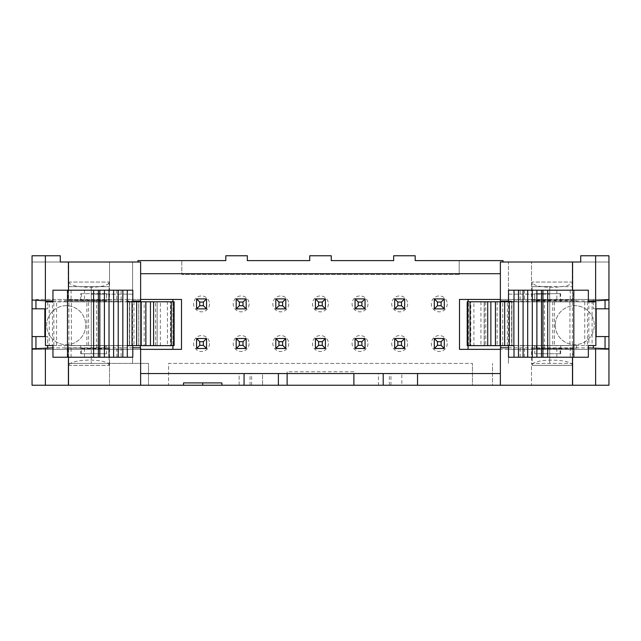 <?xml version="1.0" encoding="UTF-8"?>
<svg xmlns="http://www.w3.org/2000/svg" width="641" height="641" viewBox="0 0 641 641"><rect width="100%" height="100%" fill="white"/><g stroke="black" fill="none" stroke-linecap="round" stroke-linejoin="round"><path stroke-width="0.48" stroke-dasharray="3.21 2.4" d="M132.783 347.799L52.955 347.855M140.627 347.799L140.627 385.241M132.591 294.139L91.254 294.139L132.591 294.139L132.591 262.001L132.591 349.361L91.254 349.361L91.254 286.647L91.254 363.399L68.162 363.399L68.162 385.241L109.507 385.241L109.507 363.399L68.162 363.399L68.162 385.241L32.05 385.241L32.05 255.759L60.286 255.759L60.286 262.001L32.05 262.001L109.507 262.001L109.507 300.004L68.162 300.004L105.14 300.413L105.14 301.871L80.662 301.871L80.662 293.674L106.59 293.674L106.59 301.871L105.14 301.871M91.254 294.139L91.254 363.399L148.504 363.399L148.504 385.241L148.504 363.399L109.507 363.399L109.507 385.241L492.496 385.241L492.496 363.399L492.496 385.241L531.493 385.241L531.493 363.399L572.838 363.399L572.838 385.241L608.95 385.241L608.95 255.759L580.714 255.759L580.714 262.001L608.95 262.001L572.838 262.001L572.838 300.004L536.172 300.413L536.172 301.871L572.758 301.871L536.172 301.871M132.591 349.361L132.591 363.399L132.591 349.361L91.254 349.361M572.742 282.056L532.198 282.056L572.742 282.056M32.05 308.802L44.846 308.802L44.846 336.565L32.05 336.565M45.455 336.565L47.65 336.565L47.65 345.547M44.846 336.565L47.65 336.565L47.65 349.361L32.05 349.361L32.05 348.808L32.05 349.361L140.627 349.361L32.05 349.361M35.952 300.236L35.952 299.443L127.239 299.443L127.239 349.361L140.315 349.361L140.315 299.443L172.918 299.443L172.918 349.361L140.315 349.361L140.315 347.799M127.239 299.443L140.315 299.443L140.315 300.998M595.858 336.565L608.95 336.565M500.685 300.998L500.685 347.799M500.685 345.635L500.685 301.783M605.048 348.568L605.048 349.361L608.95 349.361L608.95 348.808L608.95 349.361L500.373 349.361L500.373 373.543L378.454 373.543L378.454 385.241L401.859 385.241L401.859 373.543L401.859 385.241L378.454 385.241L378.454 373.543L262.546 373.543L262.546 385.241L262.546 373.543L239.141 373.543L262.546 373.543L239.141 373.543L239.141 385.241L262.546 385.241L239.141 385.241L239.141 373.543L140.627 373.543M206.538 308.874L206.538 298.89L196.555 298.89L196.555 308.874L206.538 308.874L196.555 308.874L206.538 308.874L206.538 298.89L206.538 308.874L203.381 305.717L203.381 302.055L206.538 298.89L196.555 298.89L196.555 308.874L196.555 298.89L199.712 302.055L199.712 305.717L203.381 305.717M236.176 348.504L246.168 348.504L236.176 348.504L236.176 338.52L236.176 348.504L246.168 348.504L246.168 338.52L246.168 348.504L243.003 345.347L243.003 341.677L246.168 338.52L236.176 338.52L246.168 338.52L236.176 338.52L236.176 348.504L239.341 345.347L243.003 345.347M146.028 345.547L146.028 301.871L129.45 301.871L129.442 345.547L129.402 301.871L129.394 345.547L173.767 345.547L144.177 345.547L144.177 301.871L52.466 301.871L52.466 345.547L45.455 345.547M480.926 301.783L480.926 345.635L473.915 345.635L473.915 301.783L484.179 301.783L484.179 345.635L511.622 345.635L511.622 301.783L514.01 301.783M480.926 345.635L484.179 345.635M172.918 301.783L172.918 345.635M140.315 301.783L140.315 345.635M144.177 345.547L88.562 345.547L88.562 301.871M472.449 385.241L168.551 385.241L168.551 363.399L472.449 363.399L168.551 363.399L168.551 385.241L472.449 385.241L472.449 363.399L472.449 385.241M121.149 357.229L71.079 357.229L121.149 357.229L121.149 345.635L71.079 345.635L121.149 345.635M71.079 357.229L71.079 345.635M593.35 347.919L593.35 345.547M81.375 353.736L81.375 348.608L109.507 348.792L106.558 348.696L106.558 353.736L80.662 353.736L106.558 353.736M68.162 348.792L68.162 363.399M109.507 348.792L109.507 363.399M404.663 338.52L404.663 348.504L404.663 338.52L394.68 338.52L397.837 341.677L397.837 345.347L401.506 345.347L401.506 341.677L404.663 338.52L394.68 338.52L404.663 338.52L404.663 348.504L401.506 345.347M569.921 301.871L569.921 345.547L497.136 345.547L497.136 301.871L595.858 301.871M584.744 301.871L584.744 345.547L588.847 345.547L588.847 301.871M121.149 290.189L71.079 290.189L121.149 290.189L121.149 301.783L71.079 301.783L121.149 301.783M116.846 290.189L116.846 301.783M383.214 385.241L383.214 373.543M495.285 301.871L495.285 345.547L511.863 345.547L511.871 301.871L511.911 345.547L511.919 301.871L467.545 301.871L497.136 301.871M532.198 301.871L532.198 282.056C532.006 289.019 570.706 289.019 572.605 282.056M572.838 363.399L572.838 385.241L531.493 385.241L531.493 363.399L572.838 363.399L572.838 348.792L531.493 348.792L531.493 363.399M172.918 349.361L181.499 349.361L181.499 299.443L172.918 299.443M52.466 345.547L88.562 345.547M513.762 349.361L459.501 349.361L459.501 299.443L513.762 299.443L513.762 349.361L605.048 349.361M64.701 345.547L105.244 345.547L64.685 345.547L64.701 348.103L105.244 348.095L64.685 348.095M109.098 345.547L68.555 345.547L109.098 345.547M52.955 345.547L129.402 345.547M68.571 365.362L109.114 365.362L68.571 365.362M508.529 347.799L588.358 347.863M221.906 382.901L183.526 382.901M434.302 348.504L444.285 348.504L434.302 348.504L434.302 338.52L434.302 348.504L444.285 348.504L444.285 338.52L434.302 338.52L437.466 341.677L437.466 345.347L441.128 345.347L441.128 341.677L444.285 338.52L434.302 338.52L434.302 348.504L437.466 345.347M160.386 345.635L160.386 301.783L167.397 301.783L167.397 345.635L157.133 345.635L157.133 301.783L157.133 345.635M160.386 301.783L157.133 301.783M401.506 341.677L397.837 341.677M459.188 274.476L459.188 260.599L459.188 274.476L181.812 274.476L181.812 260.599L181.812 274.476L459.188 274.476M555.282 325.179A19.502 19.502 0 0 0 590.617 336.565A19.502 19.502 0 0 0 574.785 305.677A19.502 19.502 0 0 0 568.799 343.736A19.502 19.502 0 0 0 594.287 325.179A19.502 19.502 0 0 0 574.785 305.677A19.502 19.502 0 0 0 555.282 325.179M534.722 301.871L534.722 293.674L560.651 293.674L534.778 293.674L534.778 300.116L531.493 300.004L531.493 262.001L531.493 286.647L549.746 286.647L549.746 294.139L508.409 294.139L508.409 262.001L572.838 262.001L572.838 286.647L549.746 286.647L549.746 363.399L549.746 294.139L508.409 294.139L508.409 262.001L500.373 262.001L500.373 273.699L140.627 273.699L140.627 262.001L109.507 262.001L109.507 286.647L68.162 286.647L68.162 300.004M275.806 308.874L285.79 308.874L285.79 298.89L275.806 298.89L275.806 308.874L275.806 298.89L275.806 308.874L285.79 308.874L282.633 305.717L282.633 302.055L285.79 298.89L275.806 298.89L285.79 298.89L285.79 308.874L275.806 308.874L278.963 305.717L282.633 305.717M514.01 345.635L511.622 345.635M473.915 345.635L467.209 345.635M45.455 308.802L47.65 308.802L47.65 300.877M47.65 301.871L47.65 308.802L44.846 308.802M520.163 290.189L570.234 290.189L520.163 290.189L520.163 301.783L570.234 301.783L520.163 301.783M570.234 290.189L570.234 301.783M508.409 349.361L508.409 363.399L508.409 349.361L549.746 349.361L508.409 349.361L508.409 294.139M50.383 336.565A19.502 19.502 0 0 1 66.215 305.677A19.502 19.502 0 0 1 72.201 343.736A19.502 19.502 0 0 1 46.713 325.179A19.502 19.502 0 0 1 66.215 305.677A19.502 19.502 0 0 1 72.201 343.736A19.502 19.502 0 0 1 50.383 336.565M52.955 300.941L132.783 300.998M315.428 338.52L315.428 348.504L325.412 348.504L325.412 338.52L315.428 338.52L315.428 348.504L325.412 348.504L315.428 348.504L315.428 338.52L325.412 338.52L315.428 338.52L318.585 341.677L318.585 345.347L322.255 345.347L322.255 341.677L325.412 338.52L325.412 348.504L322.255 345.347M560.146 353.736L560.146 348.616L536.172 348.384L536.172 345.547L560.651 345.547L560.651 353.736L534.722 353.736L560.651 353.736M503.025 262.001L503.025 260.599L415.192 260.599L415.192 255.759L393.662 255.759L393.662 260.599L331.261 260.599L331.261 255.759L309.739 255.759L309.739 260.599L247.338 260.599L247.338 255.759L225.808 255.759L225.808 260.599L137.975 260.599L137.975 262.001M129.394 301.871L138.632 301.871L138.624 345.547L138.632 301.871L52.955 301.871M315.428 348.504L318.585 345.347M508.529 300.998L588.358 300.941M531.493 300.004L572.838 300.004M534.778 300.116L536.172 300.413M536.084 300.717L576.612 300.701L536.084 300.717L536.068 301.871L576.628 301.871L536.068 301.871M500.373 300.998L500.373 273.699M608.95 299.443L608.95 299.996L608.95 299.443L500.373 299.443L608.95 299.443L605.048 299.443L605.048 300.236M605.048 299.443L593.35 299.443L593.35 300.877M593.35 301.871L593.35 308.802L593.35 299.443L513.762 299.443M595.858 308.802L593.35 308.802L596.154 308.802L596.154 336.565M35.952 348.568L35.952 349.361M394.68 338.52L394.68 348.504L394.68 338.52L394.68 348.504L404.663 348.504M596.154 308.802L608.95 308.802M81.375 348.608L105.14 348.384L105.14 345.547M80.662 345.547L80.662 353.736M434.302 338.52L444.285 338.52L444.285 348.504L441.128 345.347M84.484 357.229L84.484 345.635M355.058 298.89L355.058 308.874L355.058 298.89L355.058 308.874L365.041 308.874L355.058 308.874L365.041 308.874L365.041 298.89L365.041 308.874L361.877 305.717L361.877 302.055L365.041 298.89L355.058 298.89L365.041 298.89L355.058 298.89L358.215 302.055L358.215 305.717L361.877 305.717M441.128 341.677L437.466 341.677M508.529 345.635L588.358 345.547M588.358 357.229L508.529 357.229M484.195 301.871L484.195 345.547L497.136 345.547M146.028 301.871L170.514 301.871L170.514 345.547M167.397 301.783L174.104 301.783M167.397 345.635L174.104 345.635M401.859 373.543L378.454 373.543L401.859 373.543M588.847 345.547L592.1 345.547L592.1 301.871M116.846 357.229L116.846 345.635M244.061 385.241L244.061 373.543M285.79 348.504L285.79 338.52L275.806 338.52L275.806 348.504L285.79 348.504L285.79 338.52L285.79 348.504L275.806 348.504L275.806 338.52L285.79 338.52L275.806 338.52L275.806 348.504L285.79 348.504L282.633 345.347L282.633 341.677L278.963 341.677L278.963 345.347L282.633 345.347M353.888 385.241L353.888 373.543M203.381 302.055L199.712 302.055M106.59 345.547L106.59 353.736M105.14 348.384L106.558 348.696M508.529 290.189L588.358 290.189M560.146 348.616L572.838 348.792M531.493 348.792L534.778 348.688L534.778 353.736M84.484 290.189L84.484 301.783M71.079 290.189L71.079 301.783M80.662 293.674L106.59 293.674M106.558 293.674L106.558 300.108L105.14 300.413M556.829 290.189L556.829 301.783M196.555 338.52L206.538 338.52L206.538 348.504L196.555 348.504L196.555 338.52L196.555 348.504L206.538 348.504L206.538 338.52L196.555 338.52L199.712 341.677L199.712 345.347L203.381 345.347L203.381 341.677L206.538 338.52L196.555 338.52L196.555 348.504L206.538 348.504L206.538 338.52M434.302 298.89L434.302 308.874L434.302 298.89L444.285 298.89L444.285 308.874L434.302 308.874L444.285 308.874L444.285 298.89L434.302 298.89L434.302 308.874L444.285 308.874L444.285 298.89L434.302 298.89L437.466 302.055L437.466 305.717L441.128 305.717L441.128 302.055L444.285 298.89M394.68 298.89L394.68 308.874L394.68 298.89L404.663 298.89L404.663 308.874L394.68 308.874L404.663 308.874L404.663 298.89L394.68 298.89L394.68 308.874L404.663 308.874L404.663 298.89L394.68 298.89L397.837 302.055L397.837 305.717L401.506 305.717L401.506 302.055L404.663 298.89M355.058 338.52L355.058 348.504L355.058 338.52L365.041 338.52L365.041 348.504L355.058 348.504L365.041 348.504L365.041 338.52L355.058 338.52L355.058 348.504L365.041 348.504L365.041 338.52L355.058 338.52L358.215 341.677L358.215 345.347L361.877 345.347L361.877 341.677L365.041 338.52M196.555 298.89L206.538 298.89M315.428 298.89L315.428 308.874L315.428 298.89L325.412 298.89L325.412 308.874L315.428 308.874L325.412 308.874L325.412 298.89L315.428 298.89L315.428 308.874L325.412 308.874L325.412 298.89L315.428 298.89L318.585 302.055L318.585 305.717L322.255 305.717L322.255 302.055L325.412 298.89M236.176 298.89L236.176 308.874L246.168 308.874L236.176 308.874L236.176 298.89L246.168 298.89L246.168 308.874L246.168 298.89L236.176 298.89L236.176 308.874L246.168 308.874L243.003 305.717L243.003 302.055L246.168 298.89L236.176 298.89L239.341 302.055L239.341 305.717L243.003 305.717M353.888 371.756L287.112 371.756L287.112 385.241M287.112 371.756L287.112 373.543M322.255 341.677L318.585 341.677M275.806 348.504L278.963 345.347M132.783 357.229L52.955 357.229M468.082 345.635L468.082 301.783M536.084 348.087L576.628 348.095L536.068 348.095L536.068 345.547L576.628 345.547L536.084 345.547M572.605 365.362C570.706 358.391 532.006 358.391 532.206 365.362L572.758 365.362L532.198 365.362L532.198 345.547L560.651 345.547M394.68 348.504L397.837 345.347M278.378 373.543L278.378 385.241M52.466 301.871L49.213 301.871L49.213 345.547M35.952 299.443L140.627 299.443L140.627 273.699M96.607 299.443L96.607 349.361L127.239 349.361M68.162 286.647L68.162 262.001L68.162 286.647L109.507 286.647M127.303 301.783L156.965 301.783M156.965 345.635L127.303 345.635M129.69 301.783L129.69 345.635M282.633 302.055L278.963 302.055L278.963 305.717M275.806 298.89L278.963 302.055M106.59 301.871L80.662 301.871M68.571 282.056L109.114 282.056L68.571 282.056M47.65 347.919L47.65 349.361L96.607 349.361M361.877 302.055L358.215 302.055M570.234 357.229L520.163 357.229L570.234 357.229L570.234 345.635L520.163 345.635L570.234 345.635M520.163 357.229L520.163 345.635M105.228 300.717L64.701 300.701L105.228 300.717L105.244 301.871L64.685 301.871L105.244 301.871M500.373 385.241L500.373 373.543M500.373 347.799L500.373 349.361M417.531 373.543L417.531 385.241M468.082 299.443L468.082 349.361M246.168 348.504L246.168 338.52M365.041 308.874L365.041 298.89M105.244 348.095L105.244 345.547M459.188 273.779L181.812 273.779L459.188 273.779M444.285 348.504L444.285 338.52M243.003 341.677L239.341 341.677L239.341 345.347M52.955 290.189L132.783 290.189M157.117 345.547L157.117 301.871L144.177 301.871M109.106 365.362C109.307 358.391 70.606 358.391 68.707 365.362M157.117 301.871L170.514 301.871M49.213 301.871L45.455 301.871M531.493 286.647L572.838 286.647M140.627 300.998L140.627 299.443M32.05 299.996L32.05 299.443L32.05 299.996M106.558 300.108L109.507 300.004M236.176 338.52L239.341 341.677M282.633 341.677L285.79 338.52M275.806 338.52L278.963 341.677M285.79 308.874L285.79 298.89M536.172 348.384L534.778 348.688M532.198 345.547L536.172 345.547M495.285 345.547L470.798 345.547L470.798 301.871M484.195 345.547L470.798 345.547M467.545 345.547L467.545 301.871M569.921 345.547L584.744 345.547M592.1 345.547L595.858 345.547M508.529 345.547L502.688 345.547L502.688 301.871L588.358 301.871M511.919 345.547L502.688 345.547M511.622 301.783L484.348 301.783L484.348 345.635M544.393 299.443L544.393 349.361M549.746 294.139L549.746 349.361M556.829 357.229L556.829 345.635M524.466 357.229L524.466 345.635M524.466 290.189L524.466 301.783M576.628 301.871L576.628 300.709M507.327 345.547L507.327 301.871L511.911 301.871M507.327 301.871L502.688 301.871M355.058 308.874L358.215 305.717M196.555 308.874L199.712 305.717M473.915 301.783L467.209 301.783M325.412 308.874L322.255 305.717M315.428 308.874L318.585 305.717M322.255 302.055L318.585 302.055M325.412 348.504L325.412 338.52M236.176 308.874L239.341 305.717M243.003 302.055L239.341 302.055M246.168 308.874L246.168 298.89M560.651 301.871L560.651 293.674M560.146 293.674L560.146 300.188M206.538 348.504L203.381 345.347M196.555 348.504L199.712 345.347M203.381 341.677L199.712 341.677M534.722 345.547L534.722 353.736M81.375 293.674L81.375 300.188M64.685 301.871L64.685 300.709M173.767 301.871L173.767 345.547M444.285 308.874L441.128 305.717M434.302 308.874L437.466 305.717M441.128 302.055L437.466 302.055M404.663 308.874L401.506 305.717M394.68 308.874L397.837 305.717M401.506 302.055L397.837 302.055M365.041 348.504L361.877 345.347M355.058 348.504L358.215 345.347M361.877 341.677L358.215 341.677M68.707 282.056C70.606 289.019 109.307 289.019 109.106 282.056M368.006 343.512A7.956 7.956 0 0 1 356.067 350.403A7.956 7.956 0 0 1 356.067 336.621A7.956 7.956 0 0 1 368.006 343.512M328.376 303.882A7.956 7.956 0 0 1 316.446 310.773A7.956 7.956 0 0 1 316.446 296.999A7.956 7.956 0 0 1 328.376 303.882M328.376 343.512A7.956 7.956 0 0 1 316.446 350.403A7.956 7.956 0 0 1 316.446 336.621A7.956 7.956 0 0 1 328.376 343.512M209.503 303.882A7.956 7.956 0 0 1 197.572 310.773A7.956 7.956 0 0 1 197.572 296.999A7.956 7.956 0 0 1 209.503 303.882M249.125 303.882A7.956 7.956 0 0 1 237.194 310.773A7.956 7.956 0 0 1 237.194 296.999A7.956 7.956 0 0 1 249.125 303.882M368.006 303.882A7.956 7.956 0 0 1 356.067 310.773A7.956 7.956 0 0 1 356.067 296.999A7.956 7.956 0 0 1 368.006 303.882M209.503 343.512A7.956 7.956 0 0 1 197.572 350.403A7.956 7.956 0 0 1 197.572 336.621A7.956 7.956 0 0 1 209.503 343.512M447.25 343.512A7.956 7.956 0 0 1 435.319 350.403A7.956 7.956 0 0 1 435.319 336.621A7.956 7.956 0 0 1 447.25 343.512M407.628 303.882A7.956 7.956 0 0 1 395.697 310.773A7.956 7.956 0 0 1 395.697 296.999A7.956 7.956 0 0 1 407.628 303.882M249.125 343.512A7.956 7.956 0 0 1 237.194 350.403A7.956 7.956 0 0 1 237.194 336.621A7.956 7.956 0 0 1 249.125 343.512M407.628 343.512A7.956 7.956 0 0 1 395.697 350.403A7.956 7.956 0 0 1 395.697 336.621A7.956 7.956 0 0 1 407.628 343.512M288.754 303.882A7.956 7.956 0 0 1 276.816 310.773A7.956 7.956 0 0 1 276.816 296.999A7.956 7.956 0 0 1 288.754 303.882M447.25 303.882A7.956 7.956 0 0 1 435.319 310.773A7.956 7.956 0 0 1 435.319 296.999A7.956 7.956 0 0 1 447.25 303.882M288.754 343.512A7.956 7.956 0 0 1 276.816 350.403A7.956 7.956 0 0 1 276.816 336.621A7.956 7.956 0 0 1 288.754 343.512M68.507 347.799L68.507 357.229M587.468 301.871L587.468 345.547M86.872 345.547L86.872 301.871M251.625 385.241L251.625 373.543M250.062 385.241L250.062 373.543M572.493 347.799L572.493 357.229M68.507 290.189L68.507 300.998M133.985 301.871L133.985 345.547M572.493 290.189L572.493 300.998M485.758 301.871L485.758 345.547M390.938 385.241L390.938 373.543M71.391 345.547L71.391 301.871M68.891 345.547L68.891 301.871M389.375 385.241L389.375 373.543M155.555 345.547L155.555 301.871M56.568 345.547L56.568 301.871M53.844 345.547L53.844 301.871M554.441 301.871L554.441 345.547M172.87 301.871L172.87 345.547M468.435 345.547L468.435 301.871M552.75 301.871L552.75 345.547M572.421 301.871L572.421 345.547M576.628 348.095L576.628 345.547M68.555 301.871L68.555 282.056M109.114 345.547L109.114 365.362M502.68 345.547L502.68 301.871M572.758 345.547L572.758 365.362M572.758 301.871L572.758 282.056M109.114 301.871L109.114 282.056M68.555 345.547L68.555 365.362"/><path stroke-width="0.96" d="M52.955 347.855L32.05 348.808L32.05 385.241L140.627 385.241L140.627 347.799L132.783 347.799M397.837 341.677L394.68 338.52L394.68 348.504L404.663 348.504L404.663 338.52L401.506 341.677L397.837 341.677L397.837 345.347L394.68 348.504M45.455 336.565L32.05 336.565L32.05 255.759L60.286 255.759L60.286 262.001L140.627 262.001L140.627 300.998L132.783 300.998M572.493 357.229L572.493 385.241L608.95 385.241L608.95 336.565L595.858 336.565M104.411 357.229L127.303 357.229L127.303 345.635L136.637 345.635L136.637 301.783L127.303 301.783L127.303 290.189L67.497 290.189L67.497 357.229L104.411 357.229L104.411 290.189M500.685 301.783L500.685 300.998M500.685 347.799L500.685 345.635M282.633 341.677L278.963 341.677L278.963 345.347L282.633 345.347L282.633 341.677L285.79 338.52L275.806 338.52L275.806 348.504L285.79 348.504L285.79 338.52M605.048 336.565L605.048 348.568M172.918 299.443L172.918 301.783M172.918 345.635L172.918 349.361M140.315 300.998L140.315 301.783M140.315 345.635L140.315 347.799M593.35 345.547L593.35 347.919M467.545 301.783L514.01 301.783L514.01 290.189L532.294 290.189L532.294 357.229L514.01 357.229L514.01 345.635L467.201 345.635L467.545 301.783L467.545 345.635M383.214 373.543L383.214 385.241L417.531 385.241L417.531 373.543L278.378 373.543L278.378 385.241L287.112 385.241L287.112 373.543M140.627 299.443L181.499 299.443L181.499 349.361L140.627 349.361M153.6 301.783L174.112 301.783L174.104 345.635L153.6 345.635L153.6 301.783L136.637 301.783M153.6 345.635L150.451 345.635L150.451 301.783M67.497 357.229L52.955 357.229L52.955 345.547L45.455 345.547L45.455 301.871L52.955 301.871L52.955 290.189L67.497 290.189M588.358 347.863L608.95 348.808M140.627 385.241L202.716 385.241L202.716 382.901M183.526 385.241L183.526 382.901L221.906 382.901L221.906 385.241L244.061 385.241L244.061 373.543L278.378 373.543M322.255 341.677L318.585 341.677L318.585 345.347L322.255 345.347L322.255 341.677L325.412 338.52L315.428 338.52L315.428 348.504L325.412 348.504L325.412 338.52M285.79 298.89L282.633 302.055L278.963 302.055L275.806 298.89L275.806 308.874L285.79 308.874L285.79 298.89L275.806 298.89M278.963 302.055L278.963 305.717L282.633 305.717L282.633 302.055M282.633 305.717L285.79 308.874M434.302 338.52L434.302 348.504L444.285 348.504L444.285 338.52L434.302 338.52L437.466 341.677L437.466 345.347L434.302 348.504M35.952 300.236L35.952 308.802L45.455 308.802M47.65 300.877L47.65 301.871M35.952 308.802L32.05 308.802M196.555 308.874L206.538 308.874L206.538 298.89L196.555 298.89L196.555 308.874L199.712 305.717L203.381 305.717L206.538 308.874M236.176 348.504L246.168 348.504L246.168 338.52L236.176 338.52L236.176 348.504L239.341 345.347L243.003 345.347L243.003 341.677L239.341 341.677L239.341 345.347M45.375 255.759L45.375 300.813L52.955 300.941M503.025 262.001L503.025 260.599L415.192 260.599L415.192 255.759L393.662 255.759L393.662 260.599L331.261 260.599L331.261 255.759L309.739 255.759L309.739 260.599L247.338 260.599L247.338 255.759L225.808 255.759L225.808 260.599L137.975 260.599L137.975 262.001M500.373 273.699L140.627 273.699M595.625 255.759L595.625 300.813L608.95 299.996L608.95 255.759L580.714 255.759L580.714 262.001L500.373 262.001L500.373 300.998L508.529 300.998M595.625 300.813L588.358 300.941M605.048 300.236L605.048 308.802L595.858 308.802M593.35 300.877L593.35 301.871M32.05 348.808L32.05 336.565M35.952 336.565L35.952 348.568M500.373 349.361L459.501 349.361L459.501 299.443L500.373 299.443M596.154 336.565L596.154 308.802M608.95 336.565L608.95 299.996M605.048 308.802L608.95 308.802M514.01 357.229L508.529 357.229L508.529 345.635M541.501 290.189L541.501 357.229L588.358 357.229L588.358 345.547L595.858 345.547L595.858 301.871L588.358 301.871L588.358 290.189L536.894 290.189L536.894 357.229L532.294 357.229M397.837 345.347L401.506 345.347L401.506 341.677M401.506 345.347L404.663 348.504M383.214 385.241L353.888 385.241L353.888 373.543M514.01 290.189L508.529 290.189L508.529 301.783M532.294 290.189L536.894 290.189M136.637 345.635L141.244 345.635L141.244 301.783M203.381 305.717L203.381 302.055L199.712 302.055L199.712 305.717M132.783 345.635L132.783 357.229L127.303 357.229M141.244 345.635L150.451 345.635M468.082 349.361L468.082 345.635M468.082 301.783L468.082 299.443M572.493 385.241L417.531 385.241M287.112 385.241L353.888 385.241M278.378 385.241L244.061 385.241M202.716 385.241L221.906 385.241M318.585 345.347L315.428 348.504M318.585 341.677L315.428 338.52M199.712 302.055L196.555 298.89M206.538 298.89L203.381 302.055M417.531 373.543L500.373 373.543M282.633 345.347L285.79 348.504M278.963 345.347L275.806 348.504M278.963 341.677L275.806 338.52M355.058 308.874L365.041 308.874L365.041 298.89L361.877 302.055L358.215 302.055L355.058 298.89L355.058 308.874L358.215 305.717L361.877 305.717L365.041 308.874M47.65 345.547L47.65 347.919M437.466 345.347L441.128 345.347L444.285 348.504M500.373 385.241L500.373 347.799L508.529 347.799M444.285 338.52L441.128 341.677L437.466 341.677M127.303 290.189L132.783 290.189L132.783 301.783M244.061 373.543L140.627 373.543M361.877 305.717L361.877 302.055M404.663 338.52L394.68 338.52M44.846 336.565L44.846 308.802M45.375 300.813L32.05 299.996M278.963 305.717L275.806 308.874M365.041 298.89L355.058 298.89M441.128 345.347L441.128 341.677M325.412 308.874L325.412 298.89L315.428 298.89L315.428 308.874L325.412 308.874L322.255 305.717L322.255 302.055L318.585 302.055L315.428 298.89M325.412 298.89L322.255 302.055M318.585 302.055L318.585 305.717L322.255 305.717M318.585 305.717L315.428 308.874M322.255 345.347L325.412 348.504M246.168 308.874L246.168 298.89L236.176 298.89L236.176 308.874L246.168 308.874L243.003 305.717L243.003 302.055L239.341 302.055L236.176 298.89M246.168 298.89L243.003 302.055M239.341 302.055L239.341 305.717L243.003 305.717M239.341 305.717L236.176 308.874M358.215 302.055L358.215 305.717M206.538 338.52L203.381 341.677L199.712 341.677L196.555 338.52L196.555 348.504L206.538 348.504L206.538 338.52L196.555 338.52M199.712 341.677L199.712 345.347L203.381 345.347L203.381 341.677M203.381 345.347L206.538 348.504M199.712 345.347L196.555 348.504M541.501 357.229L536.894 357.229M444.285 308.874L444.285 298.89L434.302 298.89L434.302 308.874L444.285 308.874L441.128 305.717L441.128 302.055L437.466 302.055L434.302 298.89M444.285 298.89L441.128 302.055M437.466 302.055L437.466 305.717L441.128 305.717M437.466 305.717L434.302 308.874M404.663 308.874L404.663 298.89L394.68 298.89L394.68 308.874L404.663 308.874L401.506 305.717L401.506 302.055L397.837 302.055L394.68 298.89M404.663 298.89L401.506 302.055M397.837 302.055L397.837 305.717L401.506 305.717M397.837 305.717L394.68 308.874M365.041 348.504L365.041 338.52L355.058 338.52L355.058 348.504L365.041 348.504L361.877 345.347L361.877 341.677L358.215 341.677L355.058 338.52M365.041 338.52L361.877 341.677M358.215 341.677L358.215 345.347L361.877 345.347M358.215 345.347L355.058 348.504M239.341 341.677L236.176 338.52M246.168 338.52L243.003 341.677M243.003 345.347L246.168 348.504M68.507 357.229L68.507 385.241M45.375 385.241L45.375 347.991M132.038 345.635L132.038 301.783M527.687 290.189L527.687 357.229M595.625 385.241L595.625 347.991M490.862 301.783L490.862 345.635M487.713 301.783L487.713 345.635M68.507 262.001L68.507 290.189M572.493 262.001L572.493 290.189M93.61 290.189L93.61 357.229M98.361 290.189L98.361 357.229M122.832 357.229L122.832 290.189M127.431 345.635L127.431 301.783M518.481 290.189L518.481 357.229M523.088 290.189L523.088 357.229M109.018 357.229L109.018 290.189M113.625 357.229L113.625 290.189M145.844 345.635L145.844 301.783M173.767 345.635L173.767 301.783M470.045 301.783L470.045 345.635M99.812 357.229L99.812 290.189M573.815 357.229L573.815 290.189M171.267 345.635L171.267 301.783M118.224 357.229L118.224 290.189M509.275 301.783L509.275 345.635M504.675 301.783L504.675 345.635M495.461 301.783L495.461 345.635M547.702 357.229L547.702 290.189M542.951 357.229L542.951 290.189M500.068 301.783L500.068 345.635M513.882 301.783L513.882 345.635M174.112 301.783L174.112 345.635M467.201 345.635L467.201 301.783"/></g></svg>

